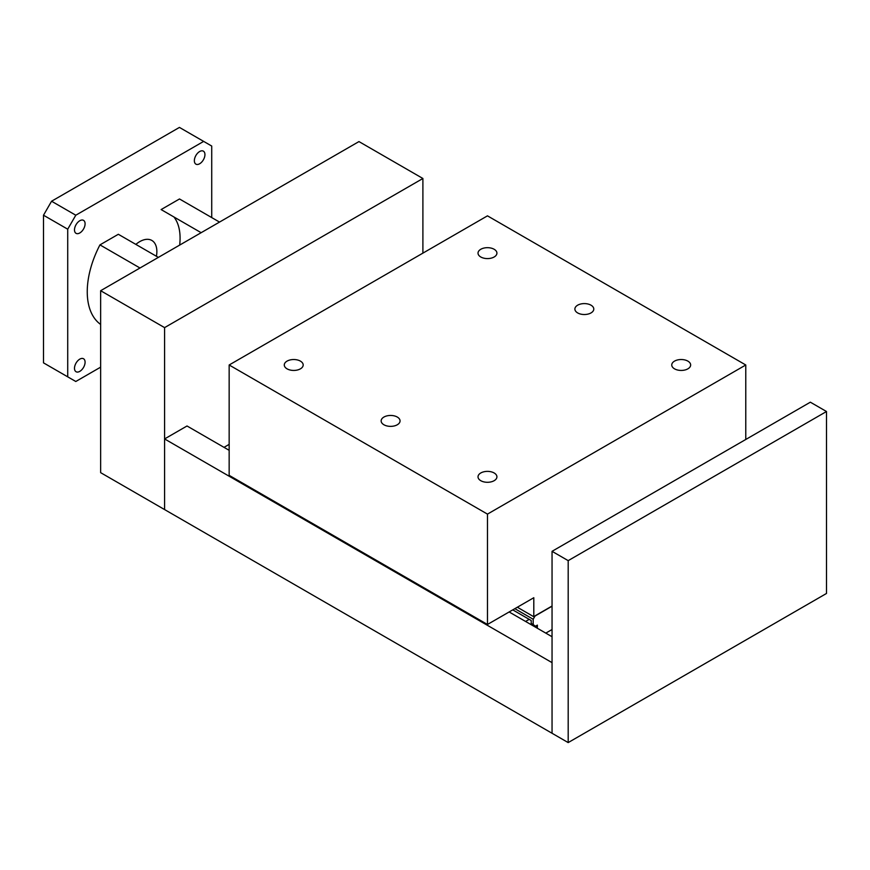 <?xml version="1.0" encoding="UTF-8"?>
<svg xmlns="http://www.w3.org/2000/svg" width="870" height="870" viewBox="0 0 870 870"><rect width="100%" height="100%" fill="white"/><g stroke="black" fill="none" stroke-linecap="round" stroke-linejoin="round"><path stroke-width="1.3" d="M164.582 438.937L164.582 509.57L552.048 733.269L552.048 662.635L164.582 438.937L187.017 425.985L229.158 450.323M224.014 447.354L229.158 444.385M509.146 611.969L552.048 636.731M74.494 229.908A7.493 4.328 -60 0 1 77.767 222.372A7.493 4.328 -60 0 1 83.542 220.36A7.493 4.328 -60 0 1 85.086 223.786A7.493 4.328 -60 0 1 81.823 231.322A7.493 4.328 -60 0 1 76.049 233.334A7.493 4.328 -60 0 1 74.494 229.908M74.494 368.304A7.493 4.328 -60 0 1 77.767 360.767A7.493 4.328 -60 0 1 83.542 358.755A7.493 4.328 -60 0 1 85.086 362.192A7.493 4.328 -60 0 1 81.823 369.728A7.493 4.328 -60 0 1 76.049 371.729A7.493 4.328 -60 0 1 74.494 368.304M194.358 160.7A7.493 4.328 -60 0 1 197.62 153.163A7.493 4.328 -60 0 1 203.395 151.162A7.493 4.328 -60 0 1 204.939 154.588A7.493 4.328 -60 0 1 201.677 162.125A7.493 4.328 -60 0 1 195.902 164.136A7.493 4.328 -60 0 1 194.358 160.7M179.666 245.101A57.083 32.951 120 0 0 180.079 238.141A57.083 32.951 120 0 0 173.946 216.989M219.523 222.078L179.492 198.969L161.113 209.572L201.144 232.692M158.362 257.389L118.331 234.28L99.952 244.883L139.994 268.003M135.85 244.394A24.251 13.996 -60 0 1 151.848 240.446A24.251 13.996 -60 0 1 156.861 251.55A24.251 13.996 -60 0 1 156.426 256.269M100.648 367.151L75.788 381.495L67.719 376.84L67.719 229.191L75.788 215.216L203.656 141.397L211.725 146.051L211.725 217.576M100.648 324.445A74.2 42.837 -60 0 1 99.952 244.883M203.656 141.397L179.437 127.411L51.569 201.231L43.5 215.216L43.5 362.855L67.719 376.84M75.788 215.216L51.569 201.231M67.719 229.191L43.5 215.216M100.648 290.71L358.962 141.582L422.896 178.491L164.582 327.62L100.648 290.71L100.648 472.66L164.582 509.57L164.582 327.62M422.896 253.137L422.896 178.491M826.5 411.51L568.186 560.639L552.048 551.319L810.351 402.19L826.5 411.51L826.5 593.46L568.186 742.588L552.048 733.269L552.048 551.319M568.186 560.639L568.186 742.588M525.567 621.452L529.199 619.353L531.211 620.517L531.211 624.703M512.767 609.87L529.199 619.353M514.844 608.674L533.179 619.255L535.191 615.753L552.048 606.031M552.048 629.521L545.794 633.121M536.594 627.814L537.377 627.357L537.377 625.128L535.431 626.248L533.179 624.562L533.179 619.255M535.431 626.248L537.377 627.357M531.211 623.431L533.179 624.562M480.784 256.987A9.45 5.459 180 0 1 478.021 253.137A9.45 5.459 180 0 1 483.85 248.091A9.45 5.459 180 0 1 494.149 249.277A9.45 5.459 180 0 1 496.922 253.137A9.45 5.459 180 0 1 491.082 258.172A9.45 5.459 180 0 1 480.784 256.987M287.056 368.837A9.45 5.459 180 0 1 284.283 364.987A9.45 5.459 180 0 1 290.123 359.941A9.45 5.459 180 0 1 300.422 361.126A9.45 5.459 180 0 1 303.184 364.987A9.45 5.459 180 0 1 297.355 370.022A9.45 5.459 180 0 1 287.056 368.837M577.647 312.917A9.45 5.459 180 0 1 574.885 309.057A9.45 5.459 180 0 1 580.714 304.011A9.45 5.459 180 0 1 591.024 305.196A9.45 5.459 180 0 1 593.786 309.057A9.45 5.459 180 0 1 587.957 314.103A9.45 5.459 180 0 1 577.647 312.917M383.92 424.767A9.45 5.459 180 0 1 381.147 420.906A9.45 5.459 180 0 1 386.987 415.871A9.45 5.459 180 0 1 397.285 417.045A9.45 5.459 180 0 1 400.059 420.906A9.45 5.459 180 0 1 394.219 425.952A9.45 5.459 180 0 1 383.92 424.767M674.522 368.837A9.45 5.459 180 0 1 671.749 364.987A9.45 5.459 180 0 1 677.589 359.941A9.45 5.459 180 0 1 687.887 361.126A9.45 5.459 180 0 1 690.649 364.987A9.45 5.459 180 0 1 684.82 370.022A9.45 5.459 180 0 1 674.522 368.837M480.784 480.697A9.45 5.459 180 0 1 478.021 476.836A9.45 5.459 180 0 1 483.85 471.79A9.45 5.459 180 0 1 494.149 472.975A9.45 5.459 180 0 1 496.922 476.836A9.45 5.459 180 0 1 491.082 481.871A9.45 5.459 180 0 1 480.784 480.697M552.048 606.205L533.799 616.743L533.799 597.723L487.472 624.475L487.472 514.116L745.775 364.987L745.775 439.47M517.335 607.238L533.799 616.743M745.775 364.987L487.472 215.847L229.158 364.987L229.158 475.346L487.472 624.475M229.158 364.987L487.472 514.116"/></g></svg>
